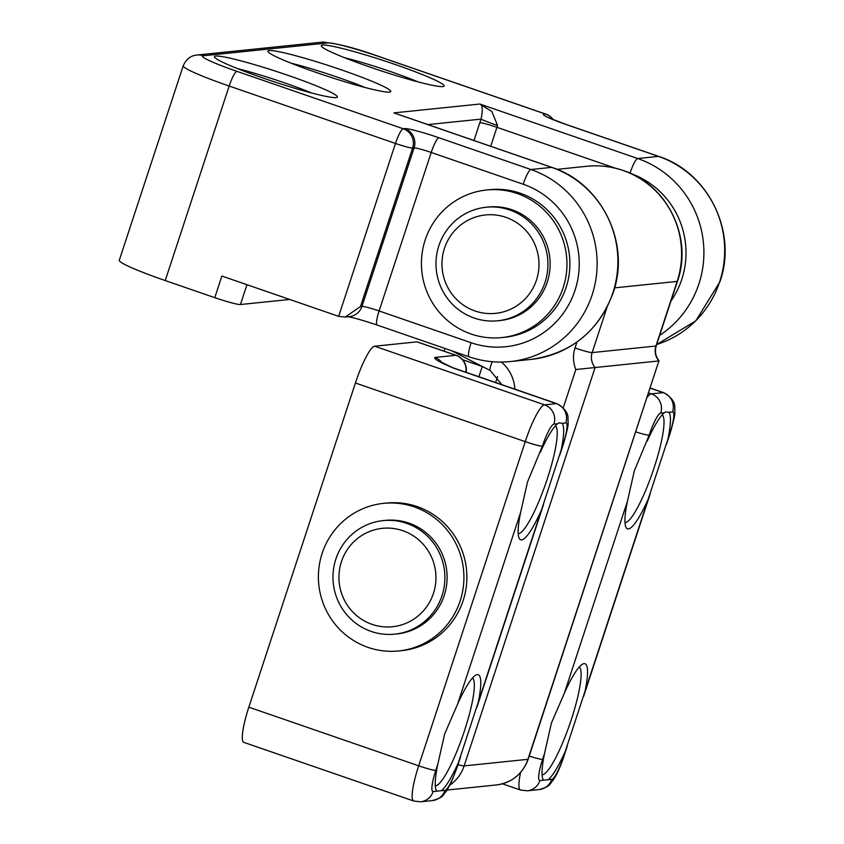<?xml version="1.0" encoding="UTF-8"?>
<svg xmlns="http://www.w3.org/2000/svg" width="844" height="844" viewBox="0 0 844 844"><rect width="100%" height="100%" fill="white"/><g stroke="black" fill="none" stroke-linecap="round" stroke-linejoin="round"><path stroke-width="1.27" d="M534.484 285.145A49.458 48.498 -95.9 0 0 510.894 219.387A49.458 48.498 -95.9 0 0 446.476 243.177A49.458 48.498 -95.9 0 0 470.066 308.936A49.458 48.498 -95.9 0 0 534.484 285.145M441.19 239.791A57.065 55.957 84.1 0 1 486.112 207.244A57.065 55.957 84.1 0 1 537.501 231.024A57.065 55.957 84.1 0 1 542.734 288.226A57.065 55.957 84.1 0 1 497.812 320.773A57.065 55.957 84.1 0 1 446.423 297.004A57.065 55.957 84.1 0 1 441.19 239.791M497.812 320.773L500.028 320.541A57.065 55.957 -95.9 0 0 544.96 287.994A57.065 55.957 -95.9 0 0 539.717 230.792A57.065 55.957 -95.9 0 0 488.338 207.012L486.112 207.244M458.514 762.311A62.013 11.056 -71 0 1 441.38 790.701L444.999 790.332A22.83 4.072 109 0 0 456.551 768.262L563.138 444.081A22.83 4.072 109 0 0 565.796 422.918L562.167 423.298A62.013 11.056 -71 0 1 561.186 450.031M436.759 791.176A62.013 11.056 -71 0 1 436.221 790.3A62.013 11.056 -71 0 1 437.751 764.442L435.789 770.393A22.83 4.072 109 0 0 433.13 791.545L441.38 790.701M541.405 510.166A62.013 11.056 -71 0 1 519.123 538.155A62.013 11.056 -71 0 1 520.642 512.308L457.522 704.307L444.661 733.963L437.751 764.442M435.304 785.753A57.065 10.17 109 0 0 464.538 730.577A57.065 10.17 109 0 0 472.492 678.017M540.424 452.162A62.013 11.056 -71 0 1 557.557 423.772L553.928 424.142A22.83 4.072 109 0 0 542.375 446.212L527.563 481.818L520.642 512.308M518.195 533.619A57.065 10.17 109 0 0 547.439 478.432A57.065 10.17 109 0 0 555.394 425.872M457.522 704.307A62.013 11.056 -71 0 1 476.027 675.01A62.013 11.056 -71 0 1 478.284 702.166M565.796 422.918A15.213 14.918 84.1 0 0 556.375 403.632A38.043 6.784 -71 0 1 556.956 403.685L454.336 368.258A38.043 6.784 109 0 0 453.766 368.206C439.872 362.371 433.563 358.784 434.839 357.466L455.865 355.303L416.936 341.862L374.673 346.219L544.517 404.846L556.375 403.632L453.766 368.206L439.26 361.126M355.419 382.997L248.832 707.177L418.677 765.814L525.253 441.634L355.419 382.997A38.043 6.784 -71 0 1 374.673 346.219M416.936 341.862A15.213 2.711 -71 0 1 417.168 341.883L456.087 355.324A15.213 2.711 109 0 0 455.865 355.303A15.213 14.918 -95.9 0 1 465.856 372.236M435.789 770.393A15.213 1.234 -161.8 0 1 418.677 765.814A38.043 6.784 -71 0 0 413.676 801.009L243.832 742.372A38.043 6.784 -71 0 1 248.832 707.177M562.167 423.298L558.897 422.876L557.557 423.772M441.866 362.561A15.213 14.918 -95.9 0 0 434.839 357.466M381.288 626.554A49.458 48.498 -95.9 0 0 435.557 584.006A49.458 48.498 -95.9 0 0 393.61 528.513A49.458 48.498 -95.9 0 0 339.33 571.061A49.458 48.498 -95.9 0 0 381.288 626.554M396.036 520.822A57.065 55.957 84.1 0 1 444.893 578.256A57.065 55.957 84.1 0 1 394.77 634.15A57.065 55.957 84.1 0 1 381.826 633.949A57.065 55.957 84.1 0 1 332.969 576.505A57.065 55.957 84.1 0 1 383.081 520.621A57.065 55.957 84.1 0 1 396.036 520.822M394.77 634.15L396.996 633.918A57.065 55.957 -95.9 0 0 447.12 578.024A57.065 55.957 -95.9 0 0 398.262 520.59A57.065 55.957 -95.9 0 0 385.307 520.389L383.081 520.621M565.29 751.308A62.013 11.056 -71 0 1 548.157 779.708L551.776 779.328A22.83 4.072 109 0 0 563.328 757.258L669.914 433.077A22.83 4.072 109 0 0 672.573 411.925L668.954 412.305A62.013 11.056 -71 0 1 667.963 439.028M543.536 780.183A62.013 11.056 -71 0 1 542.998 779.297A62.013 11.056 -71 0 1 544.528 753.449L542.565 759.4A22.83 4.072 109 0 0 539.917 780.552L548.157 779.708M648.192 499.173A62.013 11.056 -71 0 1 625.9 527.162A62.013 11.056 -71 0 1 627.43 501.304L564.298 693.314L551.438 722.97L544.528 753.449M542.08 774.76A57.065 10.17 109 0 0 571.314 719.573A57.065 10.17 109 0 0 579.269 667.013M647.2 441.169A62.013 11.056 -71 0 1 664.333 412.779L660.715 413.149A22.83 4.072 109 0 0 649.152 435.219L634.34 470.825L627.43 501.304M624.971 522.615A57.065 10.17 109 0 0 654.216 467.439A57.065 10.17 109 0 0 662.171 414.879M564.298 693.314A62.013 11.056 -71 0 1 582.803 664.017A62.013 11.056 -71 0 1 585.061 691.173M443.997 351.146A15.213 2.711 -71 0 1 444.999 348.477M668.954 412.305L665.673 411.883L664.333 412.779M607.036 307.29L592.15 352.592A15.213 14.918 -95.9 0 0 595.115 367.509L464.137 765.888L527.911 759.326L658.89 360.937L575.84 369.514A30.437 29.846 84.1 0 1 575.028 348.002L576.99 342.02M575.028 348.002A15.213 1.234 -161.8 0 0 592.15 352.592L655.915 346.019A15.213 14.918 84.1 0 0 658.89 360.937L528.207 759.189C522.636 774.064 512.044 782.652 496.42 784.952A38.043 37.305 -95.9 0 0 527.911 759.326A15.213 1.234 18.2 0 0 528.207 759.189M288.521 75.527A64.671 5.254 -161.8 0 1 337.009 97.366A64.671 5.254 -161.8 0 1 263.307 78.123A64.671 5.254 -161.8 0 1 214.545 57.107A64.671 5.254 -161.8 0 1 288.521 75.527M311.605 92.977A57.065 4.642 18.2 0 0 284.671 82.891A57.065 4.642 18.2 0 0 237.597 68.649M341.904 70.031A64.671 5.254 -161.8 0 1 390.403 91.869A64.671 5.254 -161.8 0 1 316.7 72.626A64.671 5.254 -161.8 0 1 267.938 51.611A64.671 5.254 -161.8 0 1 341.904 70.031M364.998 87.481A57.065 4.642 18.2 0 0 338.054 77.395A57.065 4.642 18.2 0 0 290.99 63.152M395.298 64.534A64.671 5.254 -161.8 0 1 443.786 86.373A64.671 5.254 -161.8 0 1 370.083 67.13A64.671 5.254 -161.8 0 1 321.321 46.103A64.671 5.254 -161.8 0 1 395.298 64.534M418.381 81.984A57.065 4.642 18.2 0 0 391.447 71.888A57.065 4.642 18.2 0 0 344.373 57.656M289.692 299.462L240.445 304.526A22.83 1.857 -161.8 0 1 214.766 297.658L165.234 280.556A60.873 4.948 -161.8 0 1 119.268 260.321L183.222 65.811A60.873 4.948 -161.8 0 0 229.178 86.046L165.234 280.556M214.766 297.658L221.877 276.041L338.644 316.352L345.207 317.059L360.493 306.53L361.981 306.372L414.087 147.89L412.611 148.038L360.493 306.53M551.902 167.407C601.603 183.159 630.858 243.135 613.177 292.657C598.712 331.238 571.325 353.499 531.013 359.417A98.906 96.997 -95.9 0 0 612.881 292.794A98.906 96.997 -95.9 0 0 551.67 167.376L393.863 112.896L479.877 104.034L491.883 111.535L497.559 125.503A15.213 0.644 19.5 0 1 481.048 119.12C482.979 109.815 482.589 104.793 479.877 104.034L637.684 158.524L658.447 156.383L566.451 124.627A30.437 2.469 18.2 0 1 544.074 114.235L545.562 114.088L379.251 56.675A45.65 3.714 18.2 0 0 327.894 42.928L203.32 55.757A45.65 3.714 18.2 0 0 236.89 71.329L403.189 128.742L404.677 128.594A15.213 14.918 -95.9 0 1 414.087 147.89A15.213 1.234 -161.8 0 1 431.21 152.469L379.104 310.961L471.1 342.717A83.693 82.068 -95.9 0 0 574.996 290.347A83.693 82.068 -95.9 0 0 523.206 184.235L431.21 152.469A15.213 2.711 -71 0 1 438.912 137.751L530.908 169.517L551.67 167.376A15.213 2.711 109 0 1 551.902 167.407L399.687 114.847M463.44 585.884A74.188 72.742 -95.9 0 0 383.556 503.362A74.188 72.742 -95.9 0 0 318.863 568.423A74.188 72.742 -95.9 0 0 398.758 650.946A74.188 72.742 -95.9 0 0 463.44 585.884M398.758 650.946L401.723 650.64A74.188 72.742 -95.9 0 0 466.405 585.578A74.188 72.742 -95.9 0 0 386.52 503.056L383.556 503.362M486.587 189.984L489.552 189.678A74.188 72.742 84.1 0 1 561.534 229.178A74.188 72.742 84.1 0 1 552.525 311.816A74.188 72.742 84.1 0 1 504.754 337.273L501.79 337.568A74.188 72.742 84.1 0 1 429.807 298.08A74.188 72.742 84.1 0 1 438.817 215.442A74.188 72.742 84.1 0 1 486.587 189.984A74.188 72.742 84.1 0 1 558.57 229.484A74.188 72.742 84.1 0 1 549.56 312.122A74.188 72.742 84.1 0 1 501.79 337.568M542.375 446.212A15.213 1.234 -161.8 0 1 525.253 441.634A38.043 6.784 -71 0 1 544.517 404.846A15.213 14.918 84.1 0 1 553.928 424.142M433.13 791.545A15.213 14.918 84.1 0 1 420.544 801.8L413.676 801.009M556.956 403.685C564.594 408.211 568.286 413.117 568.012 418.424L568.075 423.118C568.508 424.732 566.968 431.674 563.444 443.944A15.213 1.234 -161.8 0 1 563.138 444.081M444.999 790.332A15.213 14.918 84.1 0 1 432.402 800.576L420.544 801.8M460.581 756.804L456.857 768.124A15.213 1.234 -161.8 0 1 456.551 768.262M648.625 392.935L651.294 393.853L663.162 392.629L650.196 388.156M478.896 376.74L482.272 366.496L462.596 359.713M497.601 376.519L495.628 382.522M672.573 411.925A15.213 14.918 84.1 0 0 663.162 392.629A38.043 6.784 -71 0 1 663.732 392.692L650.239 388.04M647.158 397.397A38.043 6.784 -71 0 1 651.294 393.853A15.213 14.918 84.1 0 1 660.715 413.149M502.486 783.812L520.453 790.016A38.043 6.784 -71 0 1 520.569 772.524M649.152 435.219A15.213 1.234 -161.8 0 1 635.817 431.896M542.565 759.4A15.213 1.234 -161.8 0 1 529.23 756.076M539.917 780.552A15.213 14.918 84.1 0 1 527.321 790.807L520.453 790.016M663.732 392.692C671.381 397.207 675.063 402.124 674.789 407.43L674.852 412.125C675.284 413.739 673.744 420.671 670.22 432.951A15.213 1.234 -161.8 0 1 669.914 433.077M551.776 779.328A15.213 14.918 84.1 0 1 539.179 789.583L527.321 790.807M567.358 745.811L563.634 757.131A15.213 1.234 -161.8 0 1 563.328 757.258M659.143 360.937C655.577 356.463 654.606 351.442 656.221 345.882A15.213 1.234 18.2 0 1 655.915 346.019L677.152 281.411A87.502 85.803 -95.9 0 0 623.009 170.477A87.502 85.803 -95.9 0 0 586.812 166.279C599.251 165.034 611.394 166.437 623.241 170.499C667.224 184.446 693.093 237.48 677.458 281.284A15.213 1.234 18.2 0 1 677.152 281.411L614.632 287.857M563.264 407.726L575.84 369.514M501.399 362.055A38.043 37.305 84.1 0 1 514.893 389.168M457.986 764.696A15.213 1.234 -161.8 0 0 464.137 765.888A38.043 37.305 84.1 0 1 449.957 785.057M492.274 361.717A15.213 2.511 117.1 0 0 490.311 370.558L451.635 350.766M670.959 301.065A83.693 82.068 -95.9 0 0 681.773 279.353A83.693 82.068 -95.9 0 0 630.848 173.537M615.434 168.209L496.937 127.307L490.702 146.276M338.644 316.352L395.488 143.459L229.178 86.046A15.213 2.711 -71 0 1 236.89 71.329M438.912 137.751A30.437 2.469 18.2 0 0 404.677 128.594M348.076 316.521A30.437 2.469 -161.8 0 1 348.804 316.669M246.965 284.702L240.445 304.526M658.679 156.404C708.38 172.165 737.635 232.142 719.964 281.664L695.815 320.857L656.664 344.531A98.906 96.997 -95.9 0 0 719.658 281.801A98.906 96.997 -95.9 0 0 658.447 156.383A15.213 2.711 -71 0 1 658.679 156.404L566.683 124.648A15.213 2.711 -71 0 0 566.451 124.627M630.014 173.157A15.213 2.711 109 0 1 637.684 158.524A98.906 96.997 84.1 0 1 698.895 283.932A98.906 96.997 84.1 0 1 659.681 335.363M523.206 184.235A15.213 2.711 -71 0 1 530.908 169.517A98.906 96.997 84.1 0 1 592.119 294.925A98.906 96.997 84.1 0 1 510.251 361.559L531.013 359.417M473.98 140.505L479.825 122.718A30.437 5.423 -71 0 1 481.048 119.12L427.887 124.585M510.251 361.559C496.209 362.973 482.483 361.38 469.095 356.801A15.213 2.711 -71 0 1 471.1 342.717M469.095 356.801L377.099 325.035A15.213 2.711 -71 0 1 379.104 310.961A15.213 1.234 18.2 0 0 361.981 306.372A15.213 14.918 -95.9 0 1 349.384 316.627L345.207 317.059M412.611 148.038A15.213 14.918 -95.9 0 0 403.189 128.742A15.213 2.711 -71 0 0 395.488 143.459A15.213 1.234 18.2 0 0 412.611 148.038M327.894 42.928A15.213 14.918 84.1 0 0 321.606 42.2L197.032 55.029A15.213 14.918 84.1 0 1 203.32 55.757M321.606 42.2C335.163 42.844 354.459 47.675 379.483 56.696A15.213 2.711 109 0 0 379.251 56.675M553.158 119.584A15.213 15.213 0 0 0 545.794 114.109A15.213 2.711 109 0 0 545.562 114.088A15.213 14.918 84.1 0 1 552.767 119.415M497.559 125.503A15.213 2.711 109 0 0 496.937 127.307A15.213 1.234 18.2 0 0 479.825 122.718M466.11 372.331A15.213 15.213 0 0 0 456.087 355.324M454.336 368.258L453.249 367.836M563.444 443.944L559.72 455.254M543.473 504.67L476.818 707.399M432.402 800.576C444.619 796.989 442.214 795.459 446.286 791.345L450.918 783.116L456.857 768.124M670.22 432.951L666.496 444.26M650.249 493.677L583.605 696.405M539.179 789.583C551.396 785.996 548.99 784.456 553.063 780.341L555.943 775.594C556.534 774.739 560.701 766.215 563.634 757.131M586.812 166.279L557.051 169.349M447.162 790.026L496.42 784.952M656.221 345.882L677.458 281.284M490.311 370.558L501.79 384.642M377.099 325.035C362.509 320.182 352.718 317.397 347.739 316.669M197.032 55.029C190.755 55.556 186.155 59.143 183.222 65.811M548.864 117.843L566.683 124.648M545.794 114.109L379.483 56.696"/></g></svg>
